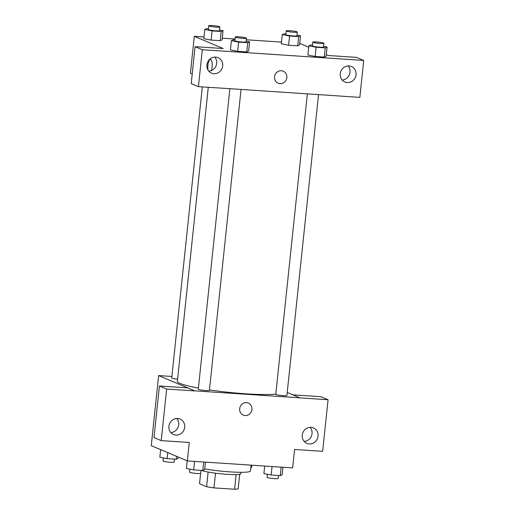 <?xml version="1.0" encoding="UTF-8"?>
<svg xmlns="http://www.w3.org/2000/svg" width="515" height="515" viewBox="0 0 515 515"><rect width="100%" height="100%" fill="white"/><g stroke="black" fill="none" stroke-linecap="round" stroke-linejoin="round"><path stroke-width="0.77" d="M236.102 474.585L234.563 489.25A20.04 2.169 6 0 0 238.175 488.819L239.7 474.257M234.563 489.25L213.97 487.885A20.04 2.169 6 0 1 206.592 486.72L199.53 483.733L200.618 473.407M215.515 473.188L213.97 487.885M208.131 472.036L206.592 486.72M240.949 472.313L240.801 473.671A20.516 2.221 -174 0 1 227.018 474.328A20.516 2.221 -174 0 1 201.5 470.401M204.719 468.901A29.838 3.232 6 0 0 234.853 472.158A29.838 3.232 6 0 0 250.464 470.955L251.075 465.142M292.945 394.851L320.851 396.705L328.068 399.756L322.648 451.327L294.574 449.466L292.636 467.903L187.357 460.919L151.268 445.649L158.633 375.583L171.881 376.465M287.222 392.43L299.994 397.895L328.068 399.756M304.178 441.4A8.395 7.86 112.9 0 0 312.039 433.624A8.395 7.86 112.9 0 0 310.127 427.341M302.266 435.117A8.395 7.86 112.9 0 0 306.889 443.376A8.395 7.86 112.9 0 0 317.401 438.709A8.395 7.86 112.9 0 0 313.429 427.914A8.395 7.86 112.9 0 0 302.266 435.117M187.357 460.919L189.295 442.475L161.227 440.615L154.004 437.563L159.425 385.993L187.499 387.859L194.722 390.853L158.633 375.583M170.832 432.555A8.395 7.86 112.9 0 0 178.692 424.778A8.395 7.86 112.9 0 0 176.78 418.495M168.914 426.272A8.395 7.86 112.9 0 0 173.542 434.525A8.395 7.86 112.9 0 0 184.048 429.858A8.395 7.86 112.9 0 0 180.083 419.068A8.395 7.86 112.9 0 0 168.914 426.272M159.425 385.993L166.648 389.044L194.715 390.911M161.227 440.615L166.648 389.044M246.492 402.64A6.528 6.116 -67.1 0 1 248.352 403.084A6.528 6.116 -67.1 0 1 251.442 411.479A6.528 6.116 -67.1 0 1 243.267 415.103A6.528 6.116 -67.1 0 1 239.855 407.68A6.528 6.116 -67.1 0 1 246.492 402.64M300 397.838L194.722 390.853M243.267 415.103A6.528 6.116 112.9 0 0 251.442 411.472A6.528 6.116 112.9 0 0 248.352 403.084M202.318 86.919L171.727 377.939A5.594 0.605 6 0 0 177.604 379.162M307.358 93.827L275.776 394.316A5.594 0.605 6 0 0 276.079 394.548A5.594 0.605 6 0 0 282.22 395.591A5.594 0.605 6 0 0 286.907 395.481L318.528 94.573M229.877 88.689L198.294 389.173A5.594 0.605 6 0 0 198.59 389.411A5.594 0.605 6 0 0 204.738 390.454A5.594 0.605 6 0 0 209.418 390.344L241.046 89.43M208.279 87.312L177.385 381.255A52.221 5.652 6 0 0 180.186 383.45A52.221 5.652 6 0 0 198.41 388.065M209.47 389.9A52.221 5.652 6 0 0 275.802 394.072M226.503 88.464L359.85 97.374L363.732 60.435L202.311 49.723L198.43 86.662L226.503 88.464M192.224 73.96L190.415 73.201L194.29 36.32L204.011 36.964M274.553 76.799A6.528 6.116 -67.1 0 1 283.237 71.192A6.528 6.116 -67.1 0 1 286.327 79.587A6.528 6.116 -67.1 0 1 278.151 83.218A6.528 6.116 -67.1 0 1 274.553 76.799M340.248 73.729A8.395 7.86 -67.1 0 1 351.41 66.525A8.395 7.86 -67.1 0 1 355.382 77.314A8.395 7.86 -67.1 0 1 344.876 81.982A8.395 7.86 -67.1 0 1 340.248 73.729M206.901 64.884A8.395 7.86 -67.1 0 1 218.064 57.68A8.395 7.86 -67.1 0 1 222.036 68.469A8.395 7.86 -67.1 0 1 211.523 73.136A8.395 7.86 -67.1 0 1 206.901 64.884M278.151 83.218A6.528 6.116 112.9 0 0 286.327 79.587A6.528 6.116 112.9 0 0 283.237 71.192M342.16 80.012A8.395 7.86 112.9 0 0 350.026 72.235A8.395 7.86 112.9 0 0 348.108 65.952M208.813 71.167A8.395 7.86 112.9 0 0 216.017 65.926A8.395 7.86 112.9 0 0 214.761 57.101M198.43 86.662L191.207 83.604L195.088 46.672L223.162 48.532L194.29 36.32M195.088 46.672L202.311 49.723M363.732 60.435L356.515 57.384L328.441 55.517L326.285 54.609M325.229 47.863L324.263 57.081L315.148 56.476L307.873 55.034L315.148 56.476L324.263 57.081L326.117 56.238L327.083 47.02L325.229 47.863L316.113 47.258L308.852 45.809L310.7 44.972L312.483 45.088M298.668 36.629L297.702 45.848L288.58 45.243L281.306 43.794L288.58 45.243L297.702 45.848L299.55 45.005L300.522 35.786L298.668 36.629L289.552 36.024L282.284 34.576L284.138 33.733L285.915 33.855M219.557 29.954L223.04 30.643L222.068 39.861L220.214 40.704L211.099 40.099L203.824 38.657M247.747 42.726L246.782 51.944L237.66 51.339L230.392 49.891L237.66 51.339L246.782 51.944L248.629 51.101L249.601 41.882L247.747 42.726L238.632 42.121L231.364 40.672L233.218 39.829L234.995 39.945M299.724 43.376L308.704 47.174M222.248 38.174L235.091 39.031M246.267 39.771L281.493 42.108M208.073 70.162A6.528 2.176 93.8 0 1 208.227 63.197A6.528 2.176 93.8 0 1 210.442 59.566A6.528 2.176 93.8 0 1 212.116 66.969A6.528 2.176 93.8 0 1 211.311 70.613M210.442 59.566A6.528 2.176 -86.2 0 0 208.227 63.203A6.528 2.176 -86.2 0 0 208.079 70.169M223.04 30.643L221.186 31.486L212.071 30.881L204.803 29.432L206.657 28.595L208.433 28.711M208.742 25.769L208.356 29.458A5.594 0.605 6 0 0 208.659 29.69A5.594 0.605 6 0 0 214.807 30.733A5.594 0.605 6 0 0 219.487 30.623L219.873 26.935A5.594 0.605 6 0 0 214.369 25.75A5.594 0.605 6 0 0 208.742 25.769A5.594 0.605 6 0 0 209.045 26.001A5.594 0.605 6 0 0 215.193 27.044A5.594 0.605 6 0 0 219.873 26.935M221.186 31.486L220.214 40.704L211.099 40.099L203.837 38.651L204.803 29.432M212.071 30.881L211.099 40.099M297.039 35.091L300.522 35.786M286.224 30.906L285.838 34.595A5.594 0.605 6 0 0 286.14 34.833A5.594 0.605 6 0 0 292.288 35.876A5.594 0.605 6 0 0 296.968 35.767L297.355 32.078A5.594 0.605 6 0 0 291.857 30.894A5.594 0.605 6 0 0 286.224 30.906A5.594 0.605 6 0 0 286.527 31.145A5.594 0.605 6 0 0 292.675 32.188A5.594 0.605 6 0 0 297.355 32.078M289.552 36.024L288.58 45.243M282.284 34.576L281.319 43.794M246.119 41.187L249.601 41.882M235.31 37.003L234.917 40.691A5.594 0.605 6 0 0 235.22 40.923A5.594 0.605 6 0 0 241.368 41.966A5.594 0.605 6 0 0 246.048 41.863L246.434 38.174A5.594 0.605 6 0 0 240.936 36.983A5.594 0.605 6 0 0 235.31 37.003A5.594 0.605 6 0 0 235.606 37.241A5.594 0.605 6 0 0 241.754 38.277A5.594 0.605 6 0 0 246.434 38.174M238.632 42.121L237.66 51.339M231.364 40.672L230.398 49.891M323.6 46.331L327.083 47.02M312.792 42.146L312.399 45.835A5.594 0.605 6 0 0 312.702 46.067A5.594 0.605 6 0 0 318.849 47.11A5.594 0.605 6 0 0 323.529 47L323.916 43.312A5.594 0.605 6 0 0 318.418 42.127A5.594 0.605 6 0 0 312.792 42.146A5.594 0.605 6 0 0 313.088 42.378A5.594 0.605 6 0 0 319.236 43.421A5.594 0.605 6 0 0 323.916 43.312M316.113 47.258L315.148 56.476M308.852 45.809L307.88 55.028M178.222 457.05L178.081 458.414L176.227 459.251L167.111 458.646L159.843 457.204L160.641 449.614M176.536 456.335L176.227 459.251M167.742 452.621L167.111 458.646M163.326 457.893L163.01 460.912A5.594 0.605 6 0 0 163.307 461.144A5.594 0.605 6 0 0 169.454 462.187A5.594 0.605 6 0 0 174.134 462.077L174.443 459.135M250.837 467.446A5.594 0.605 6 0 0 251.623 467.221L251.835 465.193M205.434 462.116L204.642 469.648L202.788 470.491L193.672 469.886L186.404 468.438L187.203 460.848M203.683 462L202.788 470.491M194.567 461.395L193.672 469.886M189.887 469.133L189.572 472.146A5.594 0.605 6 0 0 189.874 472.377A5.594 0.605 6 0 0 196.022 473.42A5.594 0.605 6 0 0 200.702 473.317L201.011 470.369M282.915 467.26L282.123 474.791L280.269 475.628L271.154 475.023L263.886 473.581L264.678 466.049M281.164 467.137L280.269 475.628M272.049 466.532L271.154 475.023M267.369 474.27L267.053 477.289A5.594 0.605 6 0 0 267.356 477.521A5.594 0.605 6 0 0 273.504 478.564A5.594 0.605 6 0 0 278.184 478.454L278.493 475.512"/></g></svg>
